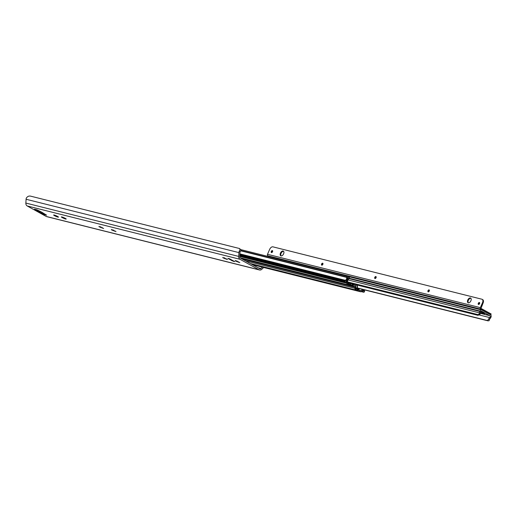 <?xml version="1.0" encoding="UTF-8"?>
<svg xmlns="http://www.w3.org/2000/svg" width="517" height="517" viewBox="0 0 517 517"><rect width="100%" height="100%" fill="white"/><g stroke="black" fill="none" stroke-linecap="round" stroke-linejoin="round"><path stroke-width="0.78" d="M262.371 267.16L261.001 268.53A1.318 1.053 -75.9 0 1 259.851 268.756L240.256 257.944A1.318 1.053 -75.9 0 1 239.72 256.787L239.978 252.561A2.307 1.842 -75.9 0 1 240.082 251.966L241.09 250.138L239.533 248.522L30.574 196.143C28.881 195.781 27.459 196.434 26.315 198.101A3.625 2.882 104.1 0 0 26.089 199.258L25.85 203.065A3.302 2.63 104.1 0 0 27.207 205.96L46.194 216.442A3.302 2.63 104.1 0 0 46.704 216.642L259.534 269.99A3.302 2.63 104.1 0 0 261.893 269.221L263.638 267.476M239.785 248.612L239.533 248.522C240.127 248.729 239.998 249.705 239.145 251.449A3.625 2.882 104.1 0 0 238.919 252.606L238.68 256.413A3.302 2.63 104.1 0 0 240.037 259.308L259.03 269.79A3.302 2.63 104.1 0 0 259.534 269.99M233.199 261.227L227.797 258.384L229.554 258.771L234.679 261.596L233.199 261.227L233.348 260.885M39.757 211.246L39.214 211.867L40.727 211.64M38.995 211.75L39.479 211.518M39.37 211.918L44.3 214.581L46.62 215.162L41.186 211.873L36.836 209.766L34.516 209.185L37.314 210.723L37.56 210.16M39.059 211.744L37.314 210.723A1.648 0.976 118.9 0 0 37.999 210.406M57.91 217.082A2.637 0.33 -156.4 0 0 58.466 217.108A2.637 0.33 -156.4 0 0 56.935 216.1A2.637 0.33 -156.4 0 0 54.182 215.027A2.637 0.33 -156.4 0 0 53.632 214.994A2.637 0.33 -156.4 0 0 55.164 216.009A2.637 0.33 -156.4 0 0 57.91 217.082M65.653 219.021A2.637 0.33 -156.4 0 0 66.208 219.046A2.637 0.33 -156.4 0 0 64.67 218.038A2.637 0.33 -156.4 0 0 61.924 216.966A2.637 0.33 -156.4 0 0 61.368 216.933A2.637 0.33 -156.4 0 0 62.9 217.948A2.637 0.33 -156.4 0 0 65.653 219.021M235.196 260.639L239.843 262.655L235.19 260.839L235.513 260.904L235.261 260.497M222.814 257.537L227.461 259.553L222.808 257.737L223.131 257.802L222.872 257.395M111.362 229.606L116.015 231.622L111.362 229.8L111.685 229.865L111.426 229.458M98.98 226.498L103.633 228.514L98.98 226.698L99.303 226.763L99.044 226.356M42.394 212.539A1.648 0.976 118.9 0 1 41.515 213.004L41.502 213.036M44.3 214.581L44.546 214.019M238.718 261.789L238.331 262.184M236.573 260.82L237.477 261.344L237.277 261.789M236.573 260.93L236.372 261.382M226.336 258.687L225.942 259.082M224.191 257.712L225.089 258.235L224.895 258.687M224.184 257.828L223.99 258.274M114.884 230.756L114.496 231.144M112.745 229.781L113.643 230.304L113.449 230.75M112.738 229.891L112.544 230.343M102.502 227.648L102.114 228.042M100.363 226.679L101.261 227.202L101.067 227.648M100.356 226.789L100.162 227.241M362.566 289.41L361.086 290.67A0.659 0.523 -75.9 0 1 360.556 290.748L356.161 289.022L355.541 285.991L355.257 286.599M363.755 289.707A3.302 2.63 104.1 0 0 363.768 291.181L362.701 290.593L362.307 291.498L363.587 292.202A0.659 0.523 104.1 0 0 364.317 291.859L364.511 291.42A0.659 0.523 104.1 0 0 364.563 290.922A2.307 1.842 -75.9 0 1 364.524 289.901M357.932 289.598L357.538 290.496L360.091 291.614A1.816 1.448 104.1 0 0 360.375 291.724A1.816 1.448 104.1 0 0 361.564 291.401L363.089 290.102A2.966 2.365 104.1 0 0 363.516 289.649M348.025 284.951L348.419 284.053L347.928 283.781A0.659 0.523 -75.9 0 1 347.657 283.264L347.637 281.015A1.978 1.577 -75.9 0 1 348.749 278.993A0.989 0.788 104.1 0 0 349.201 278.489L349.266 278.34A0.989 0.788 104.1 0 0 348.962 277.054L347.96 276.505A1.157 0.918 104.1 0 0 346.687 277.106L346.648 277.377A2.307 1.842 -75.9 0 1 345.362 280.324A0.659 0.523 104.1 0 0 345.039 280.673L344.845 281.112A0.659 0.523 104.1 0 0 345.052 281.972L346.332 282.676L346.726 281.778L345.66 281.19A3.302 2.63 104.1 0 0 347.482 277.358L348.678 278.017A2.966 2.365 104.1 0 0 346.836 281.132L346.855 283.284A1.816 1.448 104.1 0 0 347.605 284.718L348.568 285.371L347.295 285.19L241.652 258.713M357.538 290.496L356.142 290.076L354.914 288.609A2.146 1.706 -75.9 0 1 354.888 288.286L245.601 260.891M348.419 284.053L348.962 284.473L348.568 285.371M348.019 285.197L347.295 285.19L348.019 285.197M348.678 283.684L348.077 284.24M349.111 283.406L350.041 283.258M353.066 284.02L351.722 285.242L352.155 285.474L351.722 285.242M348.632 285.235L354.61 286.735L352.155 285.474L353.434 284.111M349.195 284.563L351.87 286.043L348.781 284.886M349.641 284.718L350.067 284.919M356.077 284.77L355.541 285.991L353.654 284.957L353.835 284.214M352.626 285.636L353.654 284.957M348.691 284.854L350.881 283.426M242.189 259.011L354.882 287.252A0.659 0.523 104.1 0 0 354.61 286.735A0.956 0.569 -61.1 0 0 355.444 286.205L354.914 288.609M362.307 291.498L361.648 291.329M346.332 282.676L239.765 255.967M348.678 278.017L347.514 277.726M348.103 279.568L347.644 280.815M347.657 283.103L348.4 283.51L349.111 283.025M347.702 283.497L348.219 283.788A0.659 0.523 104.1 0 0 348.755 283.71L349.453 283.116M357.266 285.074A0.659 0.523 -75.9 0 1 357.305 285.3L357.46 288.512L358.695 289.19L359.225 288.576M357.169 285.048L355.942 285.074M357.034 285.345L357.06 288.292A0.659 0.523 104.1 0 0 357.331 288.816L358.514 289.468A0.659 0.523 104.1 0 0 359.225 289.171L359.489 288.641M479.485 312.869A1.978 1.577 -75.9 0 1 479.227 313.858L480.028 314.297A3.115 2.482 104.1 0 0 480.403 312.423A1.086 0.866 -75.9 0 1 481.715 311.247L489.806 315.713A1.086 0.866 -75.9 0 1 489.78 317.6A3.115 2.482 104.1 0 0 488.688 319.073L489.489 319.519A1.978 1.577 -75.9 0 1 490.026 318.685A3.302 2.63 104.1 0 0 490.833 317.503L491.001 317.115A1.816 1.448 104.1 0 0 490.446 314.756L481.999 310.097A1.816 1.448 104.1 0 0 481.721 309.987A1.816 1.448 104.1 0 0 479.996 311.04L479.828 311.428A3.302 2.63 104.1 0 0 479.485 312.869L347.973 279.91M347.65 282.495L477.462 315.034L479.227 313.858M480.028 314.297L478.018 315.338L347.65 282.663M357.325 287.93L487.46 320.546L488.688 319.073M489.489 319.519L489.082 320.702L488.016 320.857L357.325 288.098M268.685 256.606A1.816 1.448 -75.9 0 1 268.885 256.639L481.721 309.987M478.135 314.659L347.644 281.952M480.409 312.598A4.414 0.549 -156.4 0 0 484.054 313.489M482.458 299.537A3.302 1.952 118.9 0 1 482.736 299.653A3.302 1.952 118.9 0 1 483.078 303.027L482.497 302.703A3.302 1.952 -61.1 0 0 482.154 299.33A3.302 1.952 -61.1 0 0 481.876 299.22L272.911 246.842A3.302 1.952 -61.1 0 0 269.667 249.356L267.502 254.306A1.157 0.918 104.1 0 0 267.858 255.805L269.777 256.865M482.497 302.703L480.338 307.654A1.157 0.918 104.1 0 0 480.694 309.153L490.82 314.743L491.15 313.993L481.017 308.403L483.078 303.027M271.755 252.561A1.086 0.646 118.9 0 1 271.858 251.747A1.086 0.646 118.9 0 1 272.653 250.926M322.059 265.169A1.086 0.646 118.9 0 1 322.162 264.355A1.086 0.646 118.9 0 1 322.957 263.534M375.264 278.508A1.086 0.646 118.9 0 1 375.368 277.694A1.086 0.646 118.9 0 1 376.169 276.873M428.477 291.846A1.086 0.646 118.9 0 1 428.58 291.026A1.086 0.646 118.9 0 1 429.375 290.211M468.363 302.852A2.675 1.583 118.9 0 1 468.35 300.332A2.675 1.583 118.9 0 1 470.89 298.277M281.074 255.902A2.675 1.583 118.9 0 1 281.054 253.388A2.675 1.583 118.9 0 1 283.594 251.333M478.781 304.455A1.086 0.646 118.9 0 1 478.884 303.634A1.086 0.646 118.9 0 1 479.679 302.82M272.549 251.747A1.086 0.646 118.9 0 1 271.386 252.535A1.086 0.646 118.9 0 1 271.276 251.424A1.086 0.646 118.9 0 1 272.44 250.629A1.086 0.646 118.9 0 1 272.549 251.747M322.854 264.355A1.086 0.646 118.9 0 1 321.69 265.143A1.086 0.646 118.9 0 1 321.58 264.032A1.086 0.646 118.9 0 1 322.744 263.237A1.086 0.646 118.9 0 1 322.854 264.355M376.066 277.687A1.086 0.646 118.9 0 1 374.903 278.482A1.086 0.646 118.9 0 1 374.786 277.37A1.086 0.646 118.9 0 1 375.949 276.576A1.086 0.646 118.9 0 1 376.066 277.687M429.272 291.026A1.086 0.646 118.9 0 1 428.108 291.821A1.086 0.646 118.9 0 1 427.998 290.709A1.086 0.646 118.9 0 1 429.162 289.914A1.086 0.646 118.9 0 1 429.272 291.026M470.903 300.797A2.675 1.583 118.9 0 1 468.047 302.742A2.675 1.583 118.9 0 1 467.769 300.009A2.675 1.583 118.9 0 1 470.625 298.063A2.675 1.583 118.9 0 1 470.903 300.797M283.607 253.847A2.675 1.583 118.9 0 1 280.75 255.799A2.675 1.583 118.9 0 1 280.472 253.065A2.675 1.583 118.9 0 1 283.335 251.12A2.675 1.583 118.9 0 1 283.607 253.847M479.576 303.634A1.086 0.646 118.9 0 1 478.412 304.429A1.086 0.646 118.9 0 1 478.303 303.317A1.086 0.646 118.9 0 1 479.466 302.523A1.086 0.646 118.9 0 1 479.576 303.634M490.084 314.556L490.82 314.743M239.145 251.449L240.082 251.966M238.919 252.606L26.089 199.258M238.68 256.413L25.85 203.065M240.037 259.308L27.207 205.96M259.03 269.79L46.194 216.442M261.001 268.53L258.145 267.812M231.493 260.516L231.726 259.986M359.67 291.381L360.065 290.476M356.142 290.076L250.499 263.592M360.091 291.614L252.322 264.601M347.605 284.718L240.024 257.757M349.776 284.111L349.931 284.15A0.956 0.569 -61.1 0 0 350.765 283.626M351.915 285.248L349.931 284.15A0.659 0.523 104.1 0 0 349.828 284.111M350.597 285.352L350.448 285.688M352.768 284.466L351.03 283.51M355.67 287.536L355.005 289.055M357.35 289.449L356.956 290.347M354.921 288.292L355.076 287.29M349.789 284.893L349.595 285.332M363.587 292.202L361.241 291.614M359.832 290.36L361.086 290.67M346.687 277.106L240.709 250.538L346.674 277.131M346.648 277.377L240.56 250.784M345.362 280.324L239.901 253.892M345.039 280.673L239.869 254.312M344.845 281.112L239.843 254.797M345.052 281.972L239.791 255.592M346.836 281.132L346.06 280.938M346.855 283.284L239.739 256.438M348.219 283.788L347.805 283.684M348.755 283.71L347.999 283.29M357.06 288.292L355.677 287.943M357.46 288.512L355.709 288.408M358.514 289.468L355.858 288.803M359.225 289.171L357.854 288.732M477.462 315.034L478.018 315.338M487.46 320.546L488.016 320.857M481.715 311.247L481.366 311.156M489.806 315.713L480.345 313.334M484.028 313.457L480.616 311.622A5.151 0.64 23.6 0 1 482.981 312.779A5.151 0.64 23.6 0 1 484.474 314.168A5.151 0.64 23.6 0 1 480.403 312.908M479.996 311.04L349.292 278.282M479.828 311.428L349.111 278.663M489.78 317.6L479.408 315.002M267.502 254.306L480.338 307.654M267.858 255.805L480.694 309.153M229.483 258.752L234.537 261.544M347.385 285.261L241.814 258.797M349.847 284.938L351.786 286.011M360.375 291.724L252.458 264.672M363.69 292.241L361.221 291.62M347.779 276.433L240.793 249.614M348.322 283.827L347.825 283.704M358.617 289.507L355.877 288.822M482.736 299.653L482.154 299.33"/></g></svg>
